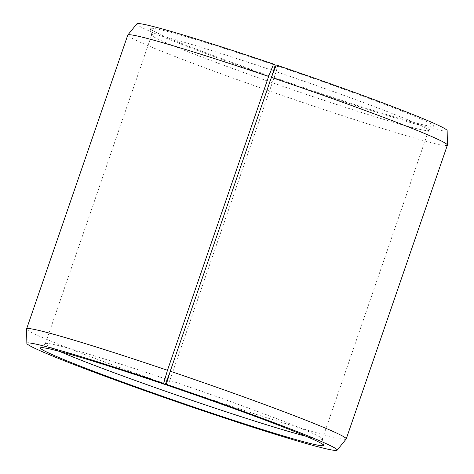 <?xml version="1.0" encoding="UTF-8"?>
<svg xmlns="http://www.w3.org/2000/svg" width="474" height="474" viewBox="0 0 474 474"><rect width="100%" height="100%" fill="white"/><g stroke="black" fill="none" stroke-linecap="round" stroke-linejoin="round"><path stroke-width="0.36" stroke-dasharray="2.37 1.78" d="M59.677 351.43A146.478 5.878 19 0 1 45.356 343.668A146.478 5.878 19 0 1 45.433 343.555A146.478 5.878 19 0 1 167.429 379.544M271.869 76.237L169.876 372.451M276.277 65.003L277.651 66.082L276.129 71.645A146.478 5.878 19 0 1 428.644 130.338A146.478 5.878 19 0 1 428.567 130.457A146.478 5.878 19 0 1 304.166 93.651A146.478 5.878 19 0 1 151.644 35.106A146.478 5.878 19 0 1 151.65 34.963A146.478 5.878 19 0 1 273.729 70.833M277.651 66.082A149.731 6.008 19 0 1 433.473 126.197A149.731 6.008 19 0 1 306.311 88.573A149.731 6.008 19 0 1 150.4 28.724A149.731 6.008 19 0 1 275.198 65.246M447.148 130.652A164.093 6.583 19 0 1 307.685 89.651A164.093 6.583 19 0 1 136.879 23.819M447.391 145.127A169.017 6.784 19 0 1 303.757 102.799A169.017 6.784 19 0 1 127.779 35.076M346.174 439.019A169.017 6.784 19 0 1 202.594 396.602A169.017 6.784 19 0 1 26.597 328.98M276.129 71.645L169.834 380.355A146.478 5.878 19 0 1 322.356 438.906A146.478 5.878 19 0 1 322.35 439.048A146.478 5.878 19 0 1 306.287 436.347M169.834 380.355L167.689 385.433M45.356 343.668L151.65 34.963M151.644 35.106L150.4 28.724M45.433 343.555L40.527 347.815M322.356 438.906L323.6 445.287M428.567 130.457L433.473 126.197M322.35 439.048L428.644 130.338"/><path stroke-width="0.71" d="M306.287 436.347A146.478 5.878 19 0 1 197.871 402.361A146.478 5.878 19 0 1 59.677 351.43M271.406 77.404A169.017 6.784 19 0 1 447.403 145.026L447.148 130.652A164.093 6.583 19 0 0 276.277 65.003L271.406 77.404L170.243 371.213L166.315 384.355L167.689 385.433A149.731 6.008 19 0 1 323.6 445.287A149.731 6.008 19 0 1 196.349 407.93A149.731 6.008 19 0 1 40.527 347.815A149.731 6.008 19 0 1 165.236 384.604L163.625 383.442L167.47 370.271L268.634 76.468L273.587 64.091L275.198 65.246L271.869 76.237M169.876 372.451L165.236 384.604M447.403 145.026A169.017 6.784 19 0 1 447.391 145.127L346.221 438.936A169.017 6.784 19 0 1 346.174 439.019L337.121 450.187A164.093 6.583 19 0 1 197.723 409.009A164.093 6.583 19 0 1 26.852 343.354A164.093 6.583 19 0 1 163.625 383.442M170.243 371.213A169.017 6.784 19 0 1 346.221 438.936M166.315 384.355A164.093 6.583 19 0 1 337.121 450.187M26.852 343.354L26.597 328.98A169.017 6.784 19 0 1 26.609 328.879A169.017 6.784 19 0 1 167.47 370.271M26.609 328.879L127.779 35.076A169.017 6.784 19 0 1 127.826 34.987A169.017 6.784 19 0 1 268.634 76.468M127.826 34.987L136.879 23.819A164.093 6.583 19 0 1 273.587 64.091"/></g></svg>
